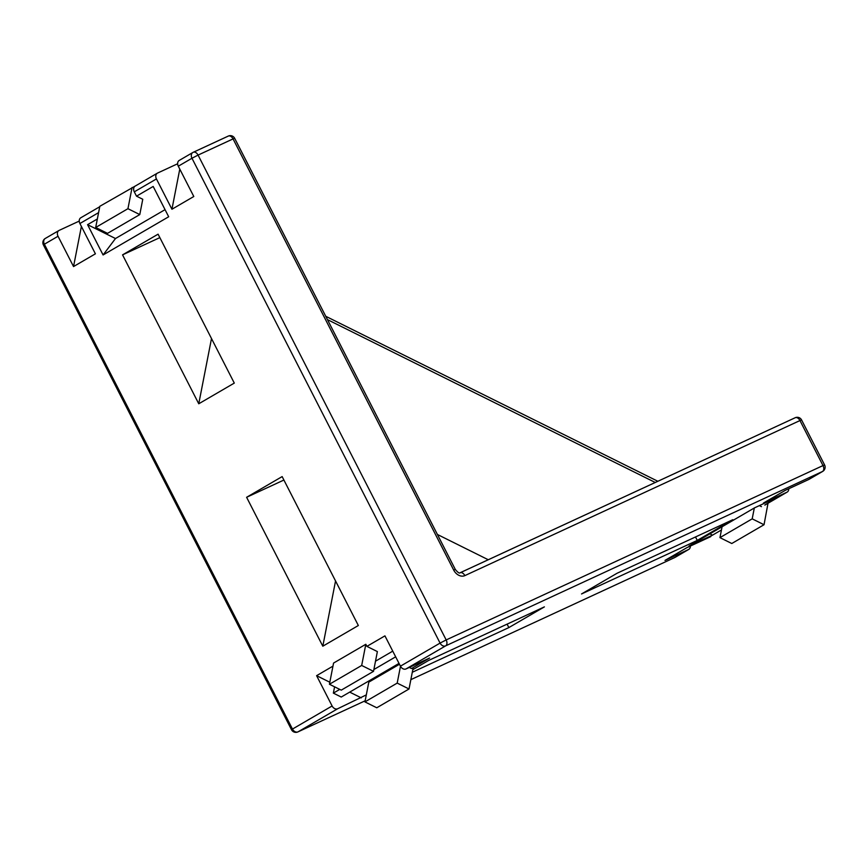 <?xml version="1.0" encoding="UTF-8"?>
<svg xmlns="http://www.w3.org/2000/svg" width="868" height="868" viewBox="0 0 868 868"><rect width="100%" height="100%" fill="white"/><g stroke="black" fill="none" stroke-linecap="round" stroke-linejoin="round"><path stroke-width="1.3" d="M179.448 160.32A4.872 3.7 59.8 0 0 179.22 160.439A4.872 3.7 59.8 0 0 178.298 166.2L193.803 196.504L171.94 209.242L156.435 178.938A4.872 3.7 -120.2 0 1 157.347 173.177A4.872 3.7 -120.2 0 1 157.585 173.058L177.636 163.77M135.441 185.947A4.872 3.7 59.8 0 0 135.213 186.077A4.872 3.7 59.8 0 0 134.29 191.839L136.515 196.168L153.18 186.457L168.685 216.761L103.086 254.964L87.581 224.671L97.346 218.975M81.049 217.64A4.872 3.7 59.8 0 0 80.822 217.759A4.872 3.7 59.8 0 0 79.899 223.521L95.404 253.825L73.541 266.563L58.037 236.259A4.872 3.7 -120.2 0 1 58.948 230.497A4.872 3.7 -120.2 0 1 59.187 230.367L79.238 221.09M366.307 694.899L337.685 708.744A4.872 3.7 -120.2 0 1 332.108 705.977L316.603 675.673L332.965 666.136M366.893 646.378L377.374 651.586L373.522 671.344L341.265 690.136L329.428 684.255L333.562 663.065L365.819 644.273L366.893 646.378L384.936 635.864L400.441 666.168A4.872 3.7 59.8 0 0 406.018 668.946L429.573 658.042L411.53 668.555L413.168 667.796L409.023 688.986L397.197 683.105L400.484 666.255M234.295 383.092L198.761 403.783L122.551 254.867L158.084 234.176L234.295 383.092M358.343 625.513L322.809 646.204L246.61 497.288L282.143 476.597L358.343 625.513M136.515 196.168L142.764 199.271L139.781 214.58L107.523 233.362L95.686 227.481L99.831 206.291L135.321 186.012M690.364 546.059A4.872 3.7 -120.2 0 1 688.78 549.39A4.872 3.7 -120.2 0 1 688.552 549.52L664.996 560.413L686.859 547.675L710.415 536.782A4.872 3.7 59.8 0 0 710.653 536.652A4.872 3.7 59.8 0 0 710.87 536.511M721.449 529.947L712.519 535.155L688.964 546.048L754.563 507.834L778.119 496.941L764.806 505.089A4.872 3.7 -120.2 0 0 765.044 504.97L787.178 492.08A4.872 3.7 -120.2 0 1 786.95 492.199L763.395 503.093L785.269 490.355L808.813 479.461A4.872 3.7 59.8 0 0 809.052 479.342A4.872 3.7 59.8 0 0 809.269 479.19M412.799 669.673L428.651 660.44L544.388 606.884L508.854 627.586L412.289 672.266M732.798 519.704L697.275 540.406L581.527 593.962L617.061 573.26L732.798 519.704M788.762 488.738A4.872 3.7 -120.2 0 1 787.178 492.08M754.325 507.975L752.198 518.847L764.035 524.728L768.017 503.234M437.407 534.471L488.261 559.741M409.023 688.986L376.777 707.778L364.94 701.897L368.802 682.129L399.464 664.27M364.94 701.897L397.197 683.105M409.284 667.438L411.53 668.555M764.035 524.728L731.778 543.509L719.952 537.628L722.067 526.767M719.952 537.628L752.198 518.847M759.359 505.621L761.442 506.652M373.522 671.344L361.685 665.463L365.819 644.273M329.428 684.255L361.685 665.463M139.781 214.58L127.943 208.7L132.077 187.51M95.686 227.481L127.943 208.7M329.818 682.237L316.603 675.673M392.748 651.141L375.497 661.199M103.086 254.964L115.487 238.526L87.581 224.671M115.487 238.526L165.05 209.655M712.519 535.155L709.905 533.853M361.24 697.85L349.706 692.121M399.02 663.391L341.243 697.047L333.355 693.12L334.581 686.816M395.656 656.826L373.88 669.521M339.768 689.387L333.355 693.12M73.541 266.563L81.386 226.418M171.94 209.242L179.784 169.097M159.853 237.615L122.551 254.867M198.761 403.783L211.499 338.542M697.275 540.406L695.507 536.966M508.854 627.586L507.096 624.146M283.901 480.037L246.61 497.288M322.809 646.204L335.547 580.963M134.29 191.839L156.435 178.938M79.899 223.521L98.583 212.638M332.108 705.977L292.473 729.066L44.366 244.223L58.037 236.259M178.298 166.2L191.969 158.247L440.076 643.09L400.441 666.168M406.018 668.946L445.653 645.857A4.872 3.7 -120.2 0 1 440.076 643.09L446.174 639.933L198.067 155.09L191.969 158.247A4.872 3.7 -120.2 0 1 192.88 152.475A4.872 3.7 -120.2 0 1 193.119 152.356A4.872 3.157 65.2 0 1 193.293 152.269A4.872 3.157 65.2 0 1 198.067 155.09L233.058 138.902L453.693 570.07L455.299 569.441L234.653 138.272L233.058 138.902A4.872 3.157 -114.8 0 0 228.284 136.081A4.872 3.157 -114.8 0 0 228.11 136.167L193.466 152.193M327.453 319.619L655.253 482.478M455.299 569.441C457.805 572.479 459.4 573.596 460.073 572.782A4.872 3.157 65.2 0 1 464.857 575.614L799.96 420.557A4.872 3.157 -114.8 0 0 795.186 417.736A4.872 3.157 -114.8 0 0 795.012 417.823L460.257 572.717M786.95 492.199L764.806 505.089M809.052 479.342L822.712 471.378A4.872 3.7 -120.2 0 1 822.484 471.498A4.872 3.157 -114.8 0 0 823.005 465.574L446.174 639.933A4.872 3.157 65.2 0 1 445.653 645.857L822.484 471.498L808.813 479.461M297.887 731.919A4.872 4.872 0 0 1 291.507 729.728L292.473 729.066A4.872 3.7 59.8 0 0 298.06 731.832A4.872 3.157 65.2 0 1 297.887 731.919L365.157 700.801L298.06 731.832L337.685 708.744M688.552 549.52L674.881 557.473L410.857 679.644L674.707 557.56A4.872 3.157 -114.8 0 0 674.881 557.473A4.872 3.7 59.8 0 0 675.12 557.354A4.872 3.7 59.8 0 0 675.337 557.213M44.366 244.223L43.4 244.884A4.872 4.872 0 0 1 45.288 238.45A4.872 3.7 59.8 0 0 44.366 244.223M45.516 238.331A4.872 3.7 59.8 0 0 45.288 238.45L58.948 230.497M674.534 557.636A4.872 3.157 -114.8 0 0 674.707 557.56A4.872 4.872 0 0 0 675.12 557.354L688.78 549.39M453.693 570.07A9.732 7.4 59.8 0 0 464.857 575.614M824.6 464.955L801.565 419.928L799.96 420.557L823.005 465.574L824.6 464.955A4.872 4.872 0 0 1 822.712 471.378M135.213 186.077L157.347 173.177M80.822 217.759L99.744 206.736M291.507 729.728L43.4 244.884M325.75 316.288L657.846 481.273M460.073 572.782L795.186 417.736A4.872 4.872 0 0 1 801.565 419.928M234.653 138.272A4.872 4.872 0 0 0 228.284 136.081L193.293 152.269A4.872 4.872 0 0 0 192.88 152.475L179.22 160.439"/></g></svg>
